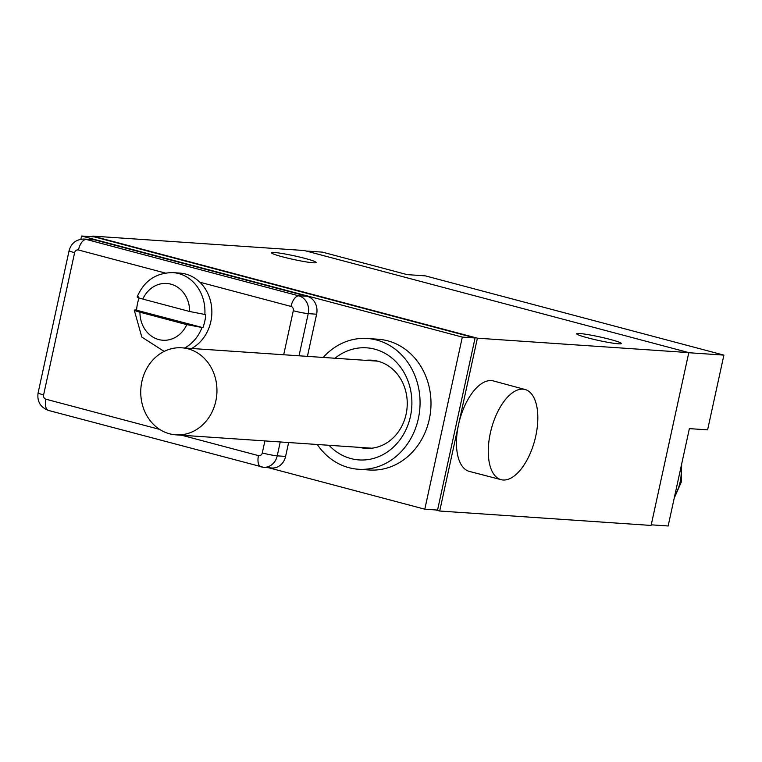 <?xml version="1.0" encoding="UTF-8"?>
<svg xmlns="http://www.w3.org/2000/svg" width="762" height="762" viewBox="0 0 762 762"><rect width="100%" height="100%" fill="white"/><g stroke="black" fill="none" stroke-linecap="round" stroke-linejoin="round"><path stroke-width="1.14" d="M688.8 352.606L477.383 338.185L92.831 236.106L304.248 250.517L688.8 352.606L651.11 525.437L439.703 511.026L435.607 509.94M282.664 256.87A22.85 1.857 -167.7 0 1 271.462 252.765A22.85 1.857 -167.7 0 1 304.914 258.385A22.85 1.857 -167.7 0 1 316.116 262.499A22.85 1.857 -167.7 0 1 282.664 256.87M587.893 337.899A22.85 1.857 -167.7 0 1 576.691 333.794A22.85 1.857 -167.7 0 1 610.143 339.414A22.85 1.857 -167.7 0 1 621.344 343.529A22.85 1.857 -167.7 0 1 587.893 337.899M477.383 338.185L439.703 511.026M525.075 389.515L493.385 380.933A46.806 22.517 104.9 0 0 458.543 424.605A46.806 22.517 104.9 0 0 469.363 471.411L501.139 479.679A46.644 22.431 104.9 0 0 535.753 436.131A46.644 22.431 104.9 0 0 525.075 389.515A46.644 22.431 104.9 0 0 490.347 433.035A46.644 22.431 104.9 0 0 501.139 479.679M92.831 236.106L92.688 236.772M268.538 467.716L424.805 509.197L437.559 510.073L475.088 337.966L94.336 236.887L81.582 236.02L80.886 239.22M688.772 352.72L723.9 355.121L707.603 429.863L689.372 428.625L668.15 525.98L651.243 524.827M723.9 355.121L425.329 275.863L407.108 274.615L322.393 252.127L306.124 251.022M424.805 509.197L462.324 337.09L81.582 236.02M475.088 337.966L462.324 337.09M317.278 444.484A65.532 57.198 -86.1 0 0 348.91 467.678A65.532 57.198 -86.1 0 0 358.369 469.249L369.303 469.992A65.532 57.198 -86.1 0 0 430.254 413.966A65.532 57.198 -86.1 0 0 387.677 340.805A65.532 57.198 -86.1 0 0 378.219 339.242L367.284 338.49A65.532 57.198 -86.1 0 0 323.212 357.445M181.651 435.235L258.47 455.628A11.23 5.401 104.9 0 0 261.061 466.858A11.23 5.401 104.9 0 0 261.509 466.944A14.83 12.944 -86.1 0 0 263.452 467.277L271.682 467.992A14.973 13.078 -86.1 0 0 285.598 456.428L277.225 455.838L280.245 441.96M94.507 239.84L86.23 239.42A14.83 12.944 -86.1 0 0 83.887 239.049L92.145 239.468A14.973 13.078 -86.1 0 1 94.507 239.84L307.096 296.266A14.973 13.078 -86.1 0 1 316.601 314.22L307.419 356.368M288.627 442.532L285.598 456.428M358.369 469.249A65.532 57.198 -86.1 0 0 419.319 413.214A65.532 57.198 -86.1 0 0 376.742 340.062A65.532 57.198 -86.1 0 0 367.284 338.49M329.041 445.294A56.169 49.025 -86.1 0 0 410.423 416.5A56.169 49.025 -86.1 0 0 390.792 357.159A56.169 49.025 -86.1 0 0 334.985 358.245M359.578 447.37A44.186 38.567 -86.1 0 0 365.655 448.351A44.186 38.567 -86.1 0 0 406.098 414.204A44.186 38.567 93.9 0 0 371.666 360.188A44.186 38.567 93.9 0 0 365.512 360.331M374.209 360.455A44.186 38.567 -86.1 0 0 370.608 360.674M364.674 447.723A44.186 38.567 -86.1 0 0 368.208 448.427M191.605 348.472A39.691 34.642 -86.1 0 0 199.882 282.226A39.691 34.642 93.9 0 0 185.623 274.044A39.691 34.642 -86.1 0 0 179.899 273.101L172.974 272.625A39.691 34.642 -86.1 0 1 178.699 273.577A39.691 34.642 93.9 0 1 204.845 314.458L205.759 314.525A39.691 34.642 -86.1 0 1 202.892 327.65L186.795 324.641L139.941 312.201C134.331 310.639 132.912 309.905 135.693 309.991L202.892 327.65M139.084 297.971A39.691 34.642 -86.1 0 0 136.608 310.058M164.154 351.415L141.808 337.061L134.255 310.134L135.693 309.991M138.56 296.866C135.769 296.78 137.189 297.513 142.808 299.075L189.662 311.506L204.845 314.458M169.583 433.807A43.624 38.081 -86.1 0 0 175.879 434.845A43.624 38.081 -86.1 0 0 216.456 397.545A43.624 38.081 -86.1 0 0 188.109 348.844A43.624 38.081 -86.1 0 0 181.813 347.805A43.624 38.081 -86.1 0 0 141.237 385.096A43.624 38.081 -86.1 0 0 169.583 433.807M680.961 467.23A41.186 35.957 -86.1 0 1 680.133 482.07A41.186 35.957 93.9 0 1 674.751 495.71M307.096 296.266L298.809 295.847L86.23 239.42A11.23 5.401 -75.1 0 0 78.429 249.984A3.6 3.143 -86.1 0 0 74.619 252.679L43.605 394.887A3.6 3.143 -86.1 0 0 45.891 399.202L159.677 429.406M316.601 314.22L308.229 313.63A14.83 12.944 -86.1 0 0 298.809 295.847A11.23 5.401 -75.1 0 0 291.008 306.419L199.882 282.226M299.037 355.797L308.229 313.63A11.23 0.914 12.3 0 1 293.294 310.734A3.6 3.143 -86.1 0 0 291.008 306.419M45.891 399.202A11.23 5.401 104.9 0 0 48.473 410.432L263.452 467.277A14.83 12.944 -86.1 0 0 277.225 455.838A11.23 0.914 12.3 0 1 262.29 452.942L264.909 440.912M258.47 455.628A3.6 3.143 -86.1 0 0 262.29 452.942M283.693 354.749L293.294 310.734M165.192 273.015L78.429 249.984M74.619 252.679A11.23 0.914 -167.7 0 1 69.104 250.66L38.1 392.868C36.938 401.479 40.396 407.327 48.473 410.432M43.605 394.887A11.23 0.914 -167.7 0 1 38.1 392.868M201.987 327.593A39.691 34.642 93.9 0 1 184.68 347.996M139.941 312.201A28.461 24.841 -86.1 0 0 158.763 339.566A28.461 24.841 -86.1 0 0 186.795 324.641M189.662 311.506A28.461 24.841 -86.1 0 0 170.84 284.14A28.461 24.841 -86.1 0 0 142.808 299.075M681.657 464.048L681.342 481.965L674.218 498.138M83.887 239.049C76.124 239.354 71.199 243.221 69.104 250.66M137.122 296.99C144.066 280.826 156.02 272.701 172.974 272.625M371.808 448.208L175.879 434.845M377.742 361.159L181.813 347.805"/></g></svg>

